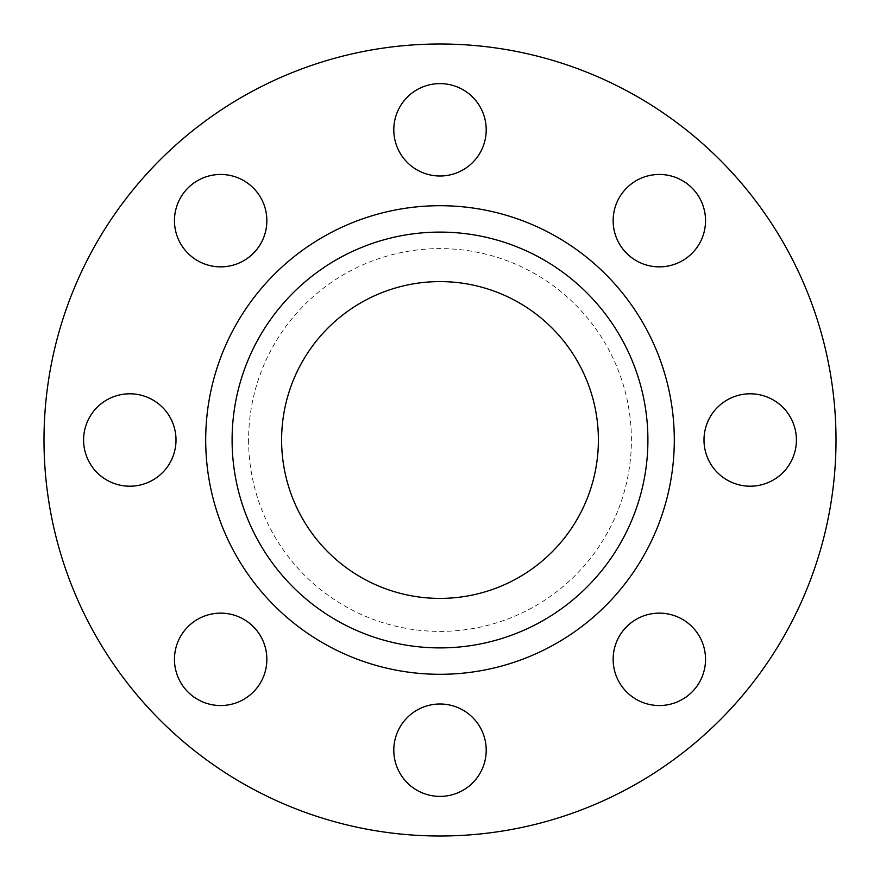 <?xml version="1.0" encoding="UTF-8"?>
<svg xmlns="http://www.w3.org/2000/svg" width="880" height="880" viewBox="0 0 880 880"><rect width="100%" height="100%" fill="white"/><g stroke="black" fill="none" stroke-linecap="round" stroke-linejoin="round"><path stroke-width="0.66" stroke-dasharray="4.4 3.3" d="M704 440A46.2 46.2 0 0 1 750.2 393.8A46.2 46.2 0 0 1 796.4 440A46.2 46.2 0 0 1 750.2 486.2A46.2 46.2 0 0 1 704 440M613.14 220.66A46.2 46.2 0 0 1 659.34 174.46A46.2 46.2 0 0 1 705.54 220.66A46.2 46.2 0 0 1 659.34 266.86A46.2 46.2 0 0 1 613.14 220.66M393.8 129.8A46.2 46.2 0 0 1 440 83.6A46.2 46.2 0 0 1 486.2 129.8A46.2 46.2 0 0 1 440 176A46.2 46.2 0 0 1 393.8 129.8M174.46 220.66A46.2 46.2 0 0 1 220.66 174.46A46.2 46.2 0 0 1 266.86 220.66A46.2 46.2 0 0 1 220.66 266.86A46.2 46.2 0 0 1 174.46 220.66M83.6 440A46.2 46.2 0 0 1 129.8 393.8A46.2 46.2 0 0 1 176 440A46.2 46.2 0 0 1 129.8 486.2A46.2 46.2 0 0 1 83.6 440M174.46 659.34A46.2 46.2 0 0 1 220.66 613.14A46.2 46.2 0 0 1 266.86 659.34A46.2 46.2 0 0 1 220.66 705.54A46.2 46.2 0 0 1 174.46 659.34M613.14 659.34A46.2 46.2 0 0 1 659.34 613.14A46.2 46.2 0 0 1 705.54 659.34A46.2 46.2 0 0 1 659.34 705.54A46.2 46.2 0 0 1 613.14 659.34M393.8 750.2A46.2 46.2 0 0 1 440 704A46.2 46.2 0 0 1 486.2 750.2A46.2 46.2 0 0 1 440 796.4A46.2 46.2 0 0 1 393.8 750.2M647.9 440A207.9 207.9 0 0 0 440 232.1A207.9 207.9 0 0 0 232.1 440A207.9 207.9 0 0 0 440 647.9A207.9 207.9 0 0 0 647.9 440A207.9 207.9 0 0 1 440 647.9A207.9 207.9 0 0 1 232.1 440M598.4 440A158.4 158.4 0 0 1 440 598.4A158.4 158.4 0 0 1 281.6 440A158.4 158.4 0 0 1 440 281.6A158.4 158.4 0 0 1 598.4 440A158.4 158.4 0 0 0 440 281.6A158.4 158.4 0 0 0 281.6 440M836 440A396 396 0 0 1 440 836A396 396 0 0 1 44 440A396 396 0 0 1 440 44A396 396 0 0 1 836 440M248.6 440A191.4 191.4 0 0 0 440 631.4A191.4 191.4 0 0 0 631.4 440A191.4 191.4 0 0 0 440 248.6A191.4 191.4 0 0 0 248.6 440"/><path stroke-width="1.32" d="M704 440A46.2 46.2 0 0 1 750.2 393.8A46.2 46.2 0 0 1 796.4 440A46.2 46.2 0 0 1 750.2 486.2A46.2 46.2 0 0 1 704 440M613.14 220.66A46.2 46.2 0 0 1 659.34 174.46A46.2 46.2 0 0 1 705.54 220.66A46.2 46.2 0 0 1 659.34 266.86A46.2 46.2 0 0 1 613.14 220.66M393.8 129.8A46.2 46.2 0 0 1 440 83.6A46.2 46.2 0 0 1 486.2 129.8A46.2 46.2 0 0 1 440 176A46.2 46.2 0 0 1 393.8 129.8M174.46 220.66A46.2 46.2 0 0 1 220.66 174.46A46.2 46.2 0 0 1 266.86 220.66A46.2 46.2 0 0 1 220.66 266.86A46.2 46.2 0 0 1 174.46 220.66M83.6 440A46.2 46.2 0 0 1 129.8 393.8A46.2 46.2 0 0 1 176 440A46.2 46.2 0 0 1 129.8 486.2A46.2 46.2 0 0 1 83.6 440M174.46 659.34A46.2 46.2 0 0 1 220.66 613.14A46.2 46.2 0 0 1 266.86 659.34A46.2 46.2 0 0 1 220.66 705.54A46.2 46.2 0 0 1 174.46 659.34M613.14 659.34A46.2 46.2 0 0 1 659.34 613.14A46.2 46.2 0 0 1 705.54 659.34A46.2 46.2 0 0 1 659.34 705.54A46.2 46.2 0 0 1 613.14 659.34M393.8 750.2A46.2 46.2 0 0 1 440 704A46.2 46.2 0 0 1 486.2 750.2A46.2 46.2 0 0 1 440 796.4A46.2 46.2 0 0 1 393.8 750.2M647.9 440A207.9 207.9 0 0 1 440 647.9A207.9 207.9 0 0 1 232.1 440A207.9 207.9 0 0 1 440 232.1A207.9 207.9 0 0 1 647.9 440M281.6 440A158.4 158.4 0 0 1 440 281.6A158.4 158.4 0 0 1 598.4 440A158.4 158.4 0 0 1 440 598.4A158.4 158.4 0 0 1 281.6 440M836 440A396 396 0 0 1 440 836A396 396 0 0 1 44 440A396 396 0 0 1 440 44A396 396 0 0 1 836 440M205.7 440A234.3 234.3 0 0 1 440 205.7A234.3 234.3 0 0 1 674.3 440A234.3 234.3 0 0 1 440 674.3A234.3 234.3 0 0 1 205.7 440"/></g></svg>
